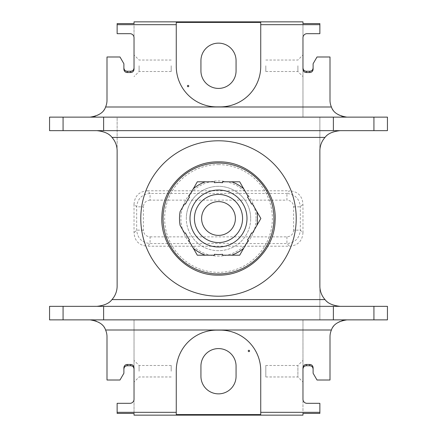 <?xml version="1.0" encoding="UTF-8"?>
<svg xmlns="http://www.w3.org/2000/svg" width="437" height="437" viewBox="0 0 437 437"><rect width="100%" height="100%" fill="white"/><g stroke="black" fill="none" stroke-linecap="round" stroke-linejoin="round"><path stroke-width="0.33" stroke-dasharray="2.19 1.64" d="M302.972 21.85L302.972 117.132L319.868 117.132L319.868 319.868L302.972 319.868L302.972 415.15M134.028 21.85L134.028 65.774M96.861 130.652L387.444 130.652L387.444 117.132L49.556 117.132L49.556 130.652L96.861 130.652A20.271 20.271 0 0 1 117.132 150.923L117.132 117.132L134.028 117.132L117.132 117.132L117.132 286.077A20.271 20.271 0 0 1 96.861 306.348L49.556 306.348L49.556 319.868L90.104 319.868A16.896 16.896 0 0 1 106.999 336.758L106.999 380.01L119.989 380.01L123.89 373.253L123.89 367.85M134.028 367.85L134.028 319.868L117.132 319.868L134.028 319.868L134.028 415.15M200.933 366.157L200.933 376.295A17.567 17.567 0 0 0 218.5 393.863A17.567 17.567 0 0 0 236.067 376.295L236.067 366.157A17.567 17.567 0 0 0 218.5 348.584A17.567 17.567 0 0 0 200.933 366.157M236.067 70.843L236.067 60.705A17.567 17.567 0 0 0 218.5 43.137A17.567 17.567 0 0 0 200.933 60.705L200.933 70.843A17.567 17.567 0 0 0 218.5 88.416A17.567 17.567 0 0 0 236.067 70.843M147.438 190.794L289.562 190.794L286.923 193.433L150.077 193.433C141.976 194.257 137.502 198.731 136.666 206.843L136.666 230.157C137.497 238.263 141.965 242.732 150.077 243.567L286.923 243.567C295.024 242.743 299.498 238.269 300.334 230.157L300.334 206.843C299.503 198.737 295.035 194.268 286.923 193.433L286.923 200.135L150.077 200.135L150.077 193.433L147.438 190.794C139.163 191.461 134.694 195.929 134.028 204.205L136.666 206.843L143.374 206.843L143.374 230.157C143.762 234.237 145.996 236.472 150.077 236.865L150.077 243.567L147.438 246.206L289.562 246.206C297.837 245.539 302.306 241.071 302.972 232.795L300.334 230.157L293.626 230.157L293.626 206.843C293.238 202.763 291.004 200.528 286.923 200.135M302.972 232.795L302.972 204.205C302.306 195.929 297.837 191.461 289.562 190.794M134.028 204.205L134.028 232.795C134.694 241.071 139.163 245.539 147.438 246.206M265.805 365.479L265.805 371.226L265.805 365.479L297.903 365.479L297.903 376.967L297.903 365.479L302.972 360.41L302.972 369.134L302.972 319.868L319.868 319.868L319.868 286.077A20.271 20.271 0 0 0 340.139 306.348L96.861 306.348M319.868 413.397L319.868 403.324L307.025 403.324A4.053 4.053 0 0 1 302.972 399.271L302.972 413.397M302.972 371.226L302.972 360.41M176.264 414.582L176.264 370.658A40.548 40.548 0 0 1 216.812 330.11L220.188 330.11A40.548 40.548 0 0 1 260.736 370.658L260.736 414.582M134.028 413.397L134.028 399.271A4.053 4.053 0 0 1 129.975 403.324L117.132 403.324L117.132 413.397M134.028 371.226L134.028 360.41L134.028 371.226M90.104 319.868L346.896 319.868A16.896 16.896 0 0 0 330.001 336.758L330.001 380.01L317.011 380.01L313.111 373.253L313.111 367.85M340.139 306.348L387.444 306.348L387.444 319.868L346.896 319.868M333.382 319.868L333.382 306.348M103.618 319.868L103.618 306.348M302.972 69.15L302.972 117.132L319.868 117.132L319.868 150.923A20.271 20.271 0 0 1 340.139 130.652M296.215 218.5A77.715 77.715 0 0 1 218.5 296.215A77.715 77.715 0 0 1 140.785 218.5A77.715 77.715 0 0 1 218.5 140.785A77.715 77.715 0 0 1 296.215 218.5M90.104 117.132A16.896 16.896 0 0 0 106.999 100.242L106.999 56.99L119.989 56.99L123.89 63.747L123.89 69.15M117.132 23.603L117.132 33.676L129.975 33.676A4.053 4.053 0 0 1 134.028 37.729L134.028 23.603M260.736 22.418L260.736 66.342A40.548 40.548 0 0 1 220.188 106.89L216.812 106.89A40.548 40.548 0 0 1 176.264 66.342L176.264 22.418M302.972 23.603L302.972 37.729A4.053 4.053 0 0 1 307.025 33.676L319.868 33.676L319.868 23.603M302.972 65.774L302.972 76.59L302.972 65.774M346.896 117.132A16.896 16.896 0 0 1 330.001 100.242L330.001 56.99L317.011 56.99L313.111 63.747L313.111 69.15M103.618 130.652L103.618 117.132M333.382 130.652L333.382 117.132M297.903 65.774L297.903 71.521L297.903 65.774M265.805 65.774L265.805 71.521L265.805 65.774M139.097 65.774L139.097 71.521L139.097 65.774M171.195 65.774L171.195 71.521L171.195 65.774M250.685 218.5A32.185 32.185 0 0 0 218.5 186.315A32.185 32.185 0 0 0 186.315 218.5A32.185 32.185 0 0 1 218.5 186.315A32.185 32.185 0 0 1 250.685 218.5A32.185 32.185 0 0 1 218.5 250.685A32.185 32.185 0 0 1 186.315 218.5A32.185 32.185 0 0 0 218.5 250.685A32.185 32.185 0 0 0 250.685 218.5A32.185 32.185 0 0 1 218.5 250.685A32.185 32.185 0 0 1 186.315 218.5M180.126 225.426L184.693 233.336L185.479 232.883A36.02 36.02 0 0 0 189.532 239.908L188.751 240.361L193.318 248.265M184.693 203.664L185.479 204.117A36.02 36.02 0 0 1 189.532 197.092L188.751 196.639M222.553 181.803L222.553 182.71A36.02 36.02 0 0 0 214.447 182.71L214.447 181.803L205.314 181.803M231.686 255.197L222.553 255.197L222.553 254.29A36.02 36.02 0 0 1 214.447 254.29L214.447 255.197M256.874 211.574L252.307 203.664L251.521 204.117A36.02 36.02 0 0 0 247.468 197.092L248.249 196.639L243.682 188.735M252.307 233.336L251.521 232.883A36.02 36.02 0 0 1 247.468 239.908L248.249 240.361M246.992 218.5A28.492 28.492 0 0 0 218.5 190.008A28.492 28.492 0 0 0 190.008 218.5A28.492 28.492 0 0 0 218.5 246.992A28.492 28.492 0 0 0 246.992 218.5M235.396 218.5A16.896 16.896 0 0 0 218.5 201.604A16.896 16.896 0 0 0 201.604 218.5A16.896 16.896 0 0 0 218.5 235.396A16.896 16.896 0 0 0 235.396 218.5M139.097 371.226L139.097 365.479L139.097 371.226M171.195 371.226L171.195 365.479L171.195 371.226M265.805 371.226L265.805 376.967L265.805 371.226M150.077 236.865L286.923 236.865C291.004 236.472 293.238 234.237 293.626 230.157M150.077 200.135C145.996 200.528 143.762 202.763 143.374 206.843M293.626 206.843L300.334 206.843L302.972 204.205M286.923 236.865L286.923 243.567L289.562 246.206M143.374 230.157L136.666 230.157L134.028 232.795M256.087 218.5A37.587 37.587 0 0 0 218.5 180.913A37.587 37.587 0 0 0 180.913 218.5A37.587 37.587 0 0 0 218.5 256.087A37.587 37.587 0 0 0 256.087 218.5M218.5 164.64A53.86 53.86 0 0 1 272.36 218.5A53.86 53.86 0 0 1 218.5 272.36A53.86 53.86 0 0 1 164.64 218.5A53.86 53.86 0 0 1 218.5 164.64M265.805 71.521L297.903 71.521L302.972 76.59M265.805 60.033L297.903 60.033L302.972 54.964M171.195 71.521L139.097 71.521L134.028 76.59M171.195 60.033L139.097 60.033L134.028 54.964M171.195 376.967L139.097 376.967L134.028 382.036M171.195 365.479L139.097 365.479L134.028 360.41M265.805 376.967L297.903 376.967L302.972 382.036"/><path stroke-width="0.66" d="M117.132 24.685L117.132 23.603L134.028 23.603L134.028 21.85L302.972 21.85L302.972 23.603L319.868 23.603L319.868 24.685L260.736 24.685L260.736 22.418L176.264 22.418L176.264 24.685L117.132 24.685L117.132 33.676L129.975 33.676A4.053 4.053 0 0 1 134.028 37.729L134.028 69.15C133.859 71.231 132.733 72.362 130.652 72.531L127.271 72.531C125.19 72.362 124.064 71.231 123.89 69.15L123.89 63.747L119.989 56.99L106.999 56.99L106.999 100.242A16.896 16.896 0 0 1 105.585 106.999C103.88 112.407 98.718 115.789 90.104 117.132M130.652 364.469L127.271 364.469L127.271 365.753L130.652 365.753L130.652 364.469C132.733 364.638 133.859 365.769 134.028 367.85L134.028 399.271A4.053 4.053 0 0 1 129.975 403.324L117.132 403.324L117.132 413.397L134.028 413.397L134.028 415.15L302.972 415.15L302.972 413.397L319.868 413.397L319.868 403.324L307.025 403.324A4.053 4.053 0 0 1 302.972 399.271L302.972 367.85C303.141 365.769 304.267 364.638 306.348 364.469L309.729 364.469C311.81 364.638 312.936 365.769 313.111 367.85L313.111 373.253L317.011 380.01L330.001 380.01L330.001 336.758A16.896 16.896 0 0 1 331.415 330.001C333.12 324.593 338.282 321.211 346.896 319.868M302.972 371.226L302.972 367.85M260.736 412.315L260.736 414.582L176.264 414.582L176.264 370.658A40.548 40.548 0 0 1 216.812 330.11L220.188 330.11A40.548 40.548 0 0 1 260.736 370.658L260.736 412.315L319.868 412.315M117.132 412.315L176.264 412.315M248.232 350.949A0.677 0.677 0 0 1 248.91 350.277A0.677 0.677 0 0 1 249.587 350.949A0.677 0.677 0 0 1 248.91 351.627A0.677 0.677 0 0 1 248.232 350.949M200.933 366.157L200.933 376.295A17.567 17.567 0 0 0 218.5 393.863A17.567 17.567 0 0 0 236.067 376.295L236.067 366.157A17.567 17.567 0 0 0 218.5 348.584A17.567 17.567 0 0 0 200.933 366.157M90.104 319.868C98.718 321.211 103.88 324.593 105.585 330.001A16.896 16.896 0 0 1 106.999 336.758L106.999 380.01L119.989 380.01L123.89 373.253L123.89 367.85C124.064 365.769 125.19 364.638 127.271 364.469M134.028 369.134C133.859 367.053 132.733 365.922 130.652 365.753M127.271 365.753C125.19 365.922 124.064 367.053 123.89 369.134M63.07 319.868L63.07 306.348L49.556 306.348L49.556 319.868L387.444 319.868L387.444 306.348L333.382 306.348L333.382 319.868M313.111 369.134C312.936 367.053 311.81 365.922 309.729 365.753L306.348 365.753C304.267 365.922 303.141 367.053 302.972 369.134M103.618 319.868L103.618 306.348L333.382 306.348M63.07 306.348L103.618 306.348M340.139 306.348C332.666 305.518 327.63 303.267 325.03 299.591A20.271 20.271 0 0 1 319.868 286.077L319.868 150.923A20.271 20.271 0 0 1 325.03 137.409C327.63 133.733 332.666 131.482 340.139 130.652M96.861 130.652C104.334 131.482 109.37 133.733 111.97 137.409A20.271 20.271 0 0 1 117.132 150.923L117.132 286.077A20.271 20.271 0 0 1 111.97 299.591C109.37 303.267 104.334 305.518 96.861 306.348M123.89 67.866C124.064 69.947 125.19 71.078 127.271 71.247L130.652 71.247C132.733 71.078 133.859 69.947 134.028 67.866M134.028 65.774L134.028 69.15M260.736 24.685L260.736 66.342A40.548 40.548 0 0 1 220.188 106.89L216.812 106.89A40.548 40.548 0 0 1 176.264 66.342L176.264 24.685M188.768 86.051A0.677 0.677 0 0 1 188.09 86.723A0.677 0.677 0 0 1 187.413 86.051A0.677 0.677 0 0 1 188.09 85.373A0.677 0.677 0 0 1 188.768 86.051M236.067 70.843L236.067 60.705A17.567 17.567 0 0 0 218.5 43.137A17.567 17.567 0 0 0 200.933 60.705L200.933 70.843A17.567 17.567 0 0 0 218.5 88.416A17.567 17.567 0 0 0 236.067 70.843M306.348 72.531L309.729 72.531L309.729 71.247L306.348 71.247L306.348 72.531C304.267 72.362 303.141 71.231 302.972 69.15L302.972 37.729A4.053 4.053 0 0 1 307.025 33.676L319.868 33.676L319.868 24.685M346.896 117.132C338.282 115.789 333.12 112.407 331.415 106.999A16.896 16.896 0 0 1 330.001 100.242L330.001 56.99L317.011 56.99L313.111 63.747L313.111 69.15C312.936 71.231 311.81 72.362 309.729 72.531M302.972 67.866C303.141 69.947 304.267 71.078 306.348 71.247M309.729 71.247C311.81 71.078 312.936 69.947 313.111 67.866M373.93 117.132L387.444 117.132L387.444 130.652L373.93 130.652L373.93 117.132L49.556 117.132L49.556 130.652L373.93 130.652M103.618 130.652L103.618 117.132M333.382 130.652L333.382 117.132M296.215 218.5A77.715 77.715 0 0 1 218.5 296.215A77.715 77.715 0 0 1 140.785 218.5A77.715 77.715 0 0 1 218.5 140.785A77.715 77.715 0 0 1 296.215 218.5M205.314 255.197A38.991 38.991 0 0 1 193.318 248.265L197.316 255.197L214.447 255.197L197.316 255.197L188.751 240.361L189.532 239.908A36.02 36.02 0 0 1 185.479 232.883L184.693 233.336L180.126 225.426A38.991 38.991 0 0 1 180.126 211.574L184.693 203.664L180.126 211.574M188.751 196.639L197.316 181.803L205.314 181.803L197.316 181.803L188.751 196.639L189.532 197.092A36.02 36.02 0 0 0 185.479 204.117L184.693 203.664M193.318 188.735A38.991 38.991 0 0 1 205.314 181.803L214.447 181.803L214.447 182.71A36.02 36.02 0 0 1 222.553 182.71L222.553 181.803L231.686 181.803A38.991 38.991 0 0 1 243.682 188.735L239.684 181.803L222.553 181.803M243.682 248.265A38.991 38.991 0 0 1 231.686 255.197L239.684 255.197L248.249 240.361L239.684 255.197L222.553 255.197L222.553 254.29A36.02 36.02 0 0 1 214.447 254.29L214.447 255.197M256.874 225.426L252.307 233.336L260.873 218.5L256.874 211.574L260.873 218.5L256.874 225.426A38.991 38.991 0 0 0 256.874 211.574L252.307 203.664L251.521 204.117A36.02 36.02 0 0 0 247.468 197.092L248.249 196.639L239.684 181.803L231.686 181.803M248.249 240.361L247.468 239.908A36.02 36.02 0 0 0 251.521 232.883L252.307 233.336M246.992 218.5A28.492 28.492 0 0 0 218.5 190.008A28.492 28.492 0 0 0 190.008 218.5A28.492 28.492 0 0 0 218.5 246.992A28.492 28.492 0 0 0 246.992 218.5M242.573 218.5A24.073 24.073 0 0 0 218.5 194.427A24.073 24.073 0 0 0 194.427 218.5A24.073 24.073 0 0 0 218.5 242.573A24.073 24.073 0 0 0 242.573 218.5M235.396 218.5A16.896 16.896 0 0 0 218.5 201.604A16.896 16.896 0 0 0 201.604 218.5A16.896 16.896 0 0 0 218.5 235.396A16.896 16.896 0 0 0 235.396 218.5M105.585 330.001L331.415 330.001M306.348 364.469L306.348 365.753M309.729 365.753L309.729 364.469M373.93 319.868L373.93 306.348M111.97 299.591L325.03 299.591M325.03 137.409L111.97 137.409M331.415 106.999L105.585 106.999M127.271 71.247L127.271 72.531M130.652 72.531L130.652 71.247M63.07 130.652L63.07 117.132M218.5 163.05A55.45 55.45 0 0 1 273.95 218.5A55.45 55.45 0 0 1 218.5 273.95A55.45 55.45 0 0 1 163.05 218.5A55.45 55.45 0 0 1 218.5 163.05M218.5 275.13C247.79 275.834 274.387 250.456 275.07 221.166C277.402 190.002 249.74 161.007 218.5 161.87C189.21 161.166 162.613 186.544 161.93 215.834C159.598 246.998 187.26 275.993 218.5 275.13"/></g></svg>
